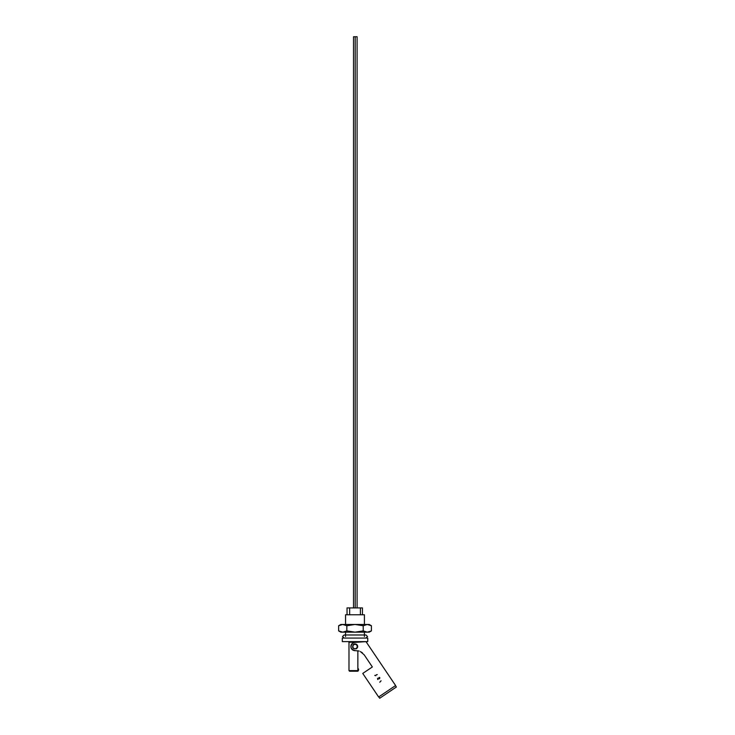 <?xml version="1.0" encoding="UTF-8"?>
<svg xmlns="http://www.w3.org/2000/svg" width="735" height="735" viewBox="0 0 735 735"><rect width="100%" height="100%" fill="white"/><g stroke="black" fill="none" stroke-linecap="round" stroke-linejoin="round"><path stroke-width="1.1" d="M345.56 614.772L364.413 614.772L345.56 614.772L345.56 624.474M355.023 641.627L367.739 641.627L367.739 638.081L342.308 638.081L342.308 641.627L355.023 641.627M358.45 641.627L357.862 642.225L358.45 641.627M352.883 646.984L353.011 645.67M357.21 646.543A2.187 2.187 0 0 0 355.023 644.356A2.187 2.187 0 0 0 352.837 646.543A2.187 2.187 0 0 0 355.023 648.729A2.187 2.187 0 0 0 357.21 646.543L357.054 647.351M357.862 671.211L349.584 671.211L348.987 670.614L357.862 670.614L357.862 671.211A1.893 1.893 0 0 0 357.862 668.253M357.862 670.614L357.862 650.751M347.039 614.423L347.039 607.918L362.438 607.918L362.438 614.423M360.389 607.918L360.389 614.423M349.658 607.918L349.658 614.423M364.413 614.772L364.413 624.474M364.413 632.164L364.413 636.528M363.219 625.742L367.316 624.474L340.829 624.474L338.633 625.742L342.731 624.474L346.828 625.742L355.023 624.474L363.219 625.742L363.219 630.896L355.023 632.164L367.316 632.164L363.219 630.896M346.828 625.742L346.828 630.896L342.731 632.164L345.56 631.54M338.633 625.742L338.633 630.896L340.829 632.164L355.023 632.164L346.828 630.896M371.414 630.896L367.316 632.164L369.218 632.164L371.414 630.896L371.414 625.742L367.316 624.474L369.218 624.474L371.414 625.742M342.731 632.164L338.633 630.896M352.166 643.548A4.144 4.144 0 0 1 354.729 642.408L365.975 641.627L354.729 642.408L352.708 643.107C349.786 646.984 350.696 649.501 355.409 650.659L359.112 651.045M360.297 651.504L364.156 654.793L372.36 666.957L362.75 673.435L378.626 696.973L395.448 685.645L396.367 687.005L379.701 698.25L378.782 696.89L395.595 685.534L365.984 641.627M357.862 642.188L360.361 642.013C365.405 641.664 365.405 641.664 360.361 642.013L365.874 641.627M355.152 643.878C357.118 644.273 357.908 645.449 357.541 647.416L356.512 648.748C352.681 649.189 351.688 647.719 353.535 644.338L355.152 643.878M362.447 652.882L361.418 652.12M357.541 647.416A2.664 2.664 0 0 0 356.723 644.494M354.307 643.979A2.664 2.664 0 0 0 353.131 644.668M375.851 675.686L374.74 675.41M376.173 674.868L377.275 674.62M355.409 650.659A4.144 4.144 0 0 1 351.707 644.053M379.278 677.394L379.83 677.707L379.545 678.791M377.615 679.03L378.158 679.25L377.615 679.03M377.744 679.526L377.551 678.221M378.7 678.377L379.49 677.909L378.801 677.716M379.333 678.497L379.49 677.909L379.333 678.497M381.07 680.794L379.765 682.218M357.091 607.918L357.091 36.75L353.517 36.75L353.517 607.918M357.412 642.225L348.987 642.225L348.399 641.627M345.56 636.528L345.56 632.164M348.987 670.614L348.987 642.225M344.081 638.081L342.528 636.528L344.081 634.985L365.966 634.985L367.518 636.528L365.966 638.081M355.198 607.918L355.198 36.75"/></g></svg>

